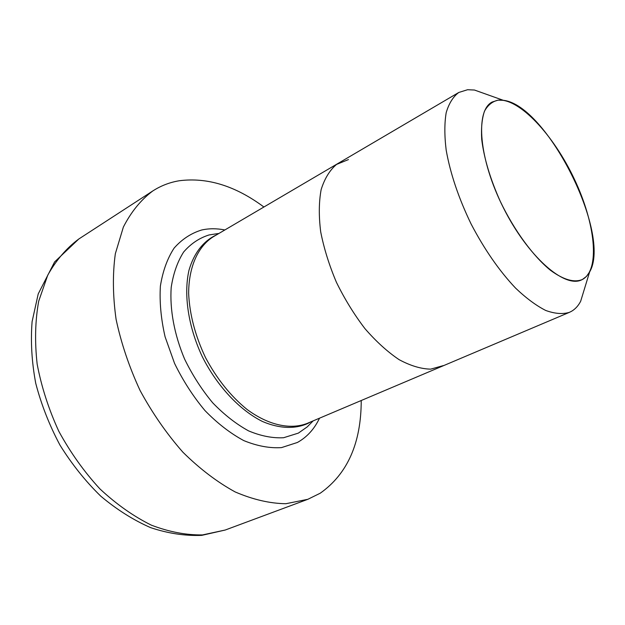 <?xml version="1.0" encoding="UTF-8"?>
<svg xmlns="http://www.w3.org/2000/svg" width="625" height="625" viewBox="0 0 625 625"><rect width="100%" height="100%" fill="white"/><g stroke="black" fill="none" stroke-linecap="round" stroke-linejoin="round"><path stroke-width="0.94" d="M498.023 100.164L503.328 100.312C546.719 104.82 611.891 234.406 589.633 271.922L586.453 276.43L582.391 279.5C574.172 282.883 563.539 279.82 550.492 270.305C533.078 256.141 514.141 230.312 500.195 201.188C490.141 178.695 483.977 158.078 481.703 139.328C481.055 127.961 481.984 118.594 484.469 111.219C487.789 105.172 492.305 101.484 498.023 100.164L492.094 102.055C474.984 110.766 478.867 159.258 503.398 207.789C527.727 256.414 564.344 288.445 581.539 279.906L582.391 279.5C600.445 269.844 595.367 223.266 574.383 179.188C553.617 135.016 519.359 98.039 498.016 100.164M585.07 286.867L580.672 301.242C578.344 305.75 575.289 309.102 571.5 311.305L569.367 312.359C562.617 314.375 554.727 313.734 545.703 310.453C536.172 305.602 526.133 298.156 515.57 288.109C499.289 270.875 484.469 249.516 471.117 224.023C458.609 198.109 450.297 173.477 446.18 150.125C444.406 135.656 444.414 123.156 446.203 112.609C448.945 103.406 453.141 96.695 458.781 92.469L467.578 89.727L474.445 90.031L488.609 95.07M361.227 400.516C361.18 443 347.523 473.891 320.242 493.203L307.836 499.305L285.883 503.719C269.82 503.492 252.914 499.57 235.164 491.937C217.266 482.148 199.859 468.914 182.945 452.25C166.742 433.852 152.453 413.266 140.086 390.508C129.188 367.008 121.188 343.273 116.078 319.289C112.781 295.773 112.539 273.906 115.344 253.703L123.367 227.062C131.148 211.852 140.953 199.82 152.766 190.969C160.984 185.688 169.891 182.273 179.461 180.727C207.43 177.188 235.578 185.953 263.906 207.008M443.336 365.602L430.641 369.148C420.937 368.922 410.414 365.75 399.07 359.633C387.5 351.844 376.117 341.5 364.922 328.602C354.156 314.5 344.648 299.055 336.406 282.266C329.172 265.156 323.93 248.352 320.695 231.844C318.719 216 318.867 201.914 321.148 189.594C324.578 178.625 329.703 170.234 336.531 164.43L348.453 159.57M569.367 312.359L307.094 423.445C290.391 429.922 268.438 425.281 246.961 409.391C230.68 396.117 216.859 378.852 205.516 357.602C195.219 335.82 189.602 314.438 188.648 293.453C188.703 266.734 198.062 246.344 213.227 236.797L458.781 92.469M310.383 422.047L308.102 423.336C295.305 429.219 279.484 428.781 262.516 421.5C239.758 410.234 217.156 386.219 202.273 356.641C188.219 326.688 183.5 294.539 188.961 270.352C193.93 253.031 203.57 240.891 216.305 234.984M313.141 420.883L307.227 426.891L298.359 433.117L283.594 437.734C272.586 438.32 260.922 436.039 248.602 430.891C236.195 424.094 224.234 414.734 212.711 402.828C201.789 389.688 192.414 375.094 184.586 359.055C174.266 334.5 169.648 309.32 171.203 287.383C173.32 273.516 177.469 261.719 183.641 252.008C190.797 243.727 199.258 238.039 209.031 234.961L215.648 233.922M224.852 229.961C216.766 228.359 209.039 228.375 201.664 230C191.094 233.234 181.906 239.281 174.094 248.125C167.336 258.516 162.766 271.172 160.383 286.094C159.43 302.031 161 318.938 165.094 336.828L174.555 363.383C183 380.695 193.133 396.422 204.953 410.562C217.414 423.352 230.359 433.367 243.773 440.594C257.078 446.031 269.656 448.367 281.508 447.609L297.391 442.477C306.969 437.164 314.344 429.07 319.516 418.188M307.836 499.305L225.203 530.031L202.57 534.914C186.172 535.172 169.102 531.922 151.352 525.156C133.555 516.344 116.406 504.258 99.906 488.883C84.195 471.844 70.516 452.672 58.852 431.359C48.703 409.297 41.469 386.883 37.156 364.109C34.648 341.703 35.164 320.727 38.703 301.18L47.742 275.18C56.156 260.164 66.516 248.102 78.828 238.984L152.766 190.969M503.32 100.312L474.445 90.031M589.633 271.93L580.672 301.242M218.891 233.469L215.75 233.906M225.203 530.031L201.742 535.367C185.062 536.008 168.031 533.438 150.641 527.648C133.336 520.055 116.695 509.547 100.727 496.125C85.438 481.203 71.859 464.203 59.992 445.141C49.391 425.242 41.305 404.625 35.734 383.297C31.75 362.008 30.539 341.445 32.102 321.609L38.219 293.914L54.594 261.938L78.828 238.984"/></g></svg>
